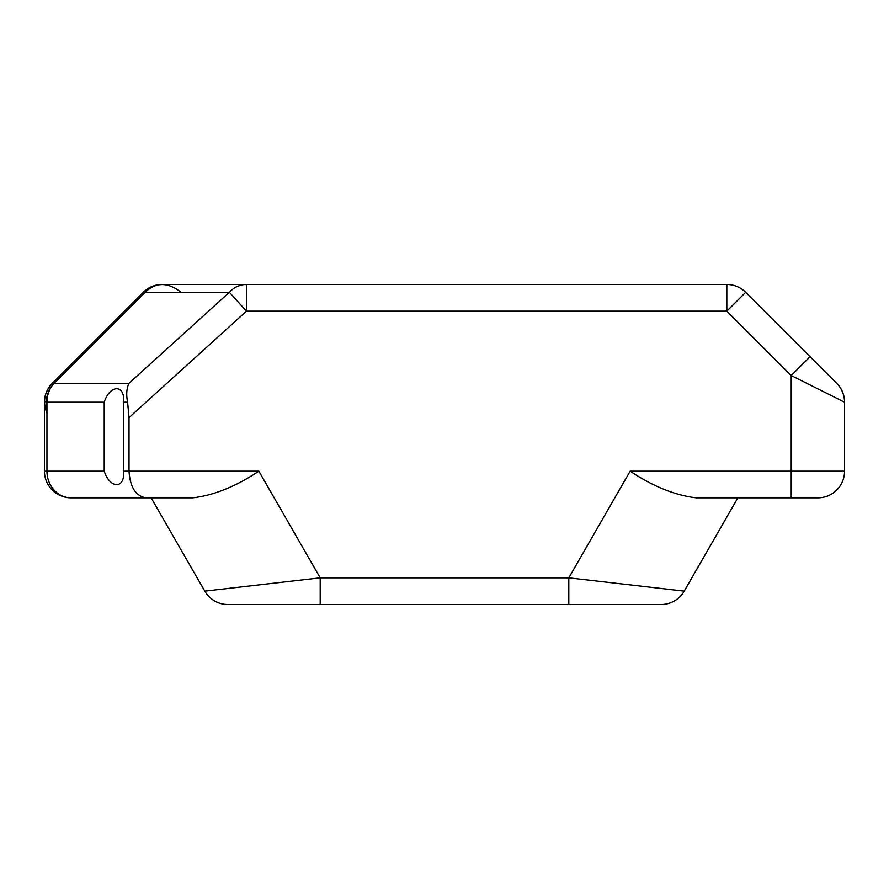 <?xml version="1.0" encoding="UTF-8"?>
<svg xmlns="http://www.w3.org/2000/svg" width="889" height="889" viewBox="0 0 889 889"><rect width="100%" height="100%" fill="white"/><g stroke="black" fill="none" stroke-linecap="round" stroke-linejoin="round"><path stroke-width="1.33" d="M46.973 400.939L44.45 402.206L46.973 400.939M844.55 471.17L844.55 402.206L791.21 375.536L791.21 471.17L844.55 471.17A26.67 26.67 0 0 1 817.88 497.84L696.209 497.84C675.107 495.351 653.082 486.461 630.145 471.17L791.21 471.17L791.21 375.536L844.55 402.206A26.67 26.67 0 0 0 836.738 383.348L810.068 356.678L791.21 375.536L726.824 311.15L726.824 284.48L162.176 284.48A26.67 24.17 90 0 0 145.085 292.292L229.384 292.292A26.67 24.17 -90 0 1 246.475 284.48L246.475 311.15L726.824 311.15L246.475 311.15L129.016 417.608L129.016 471.17L129.016 417.608L246.475 311.15L229.384 292.292L145.085 292.292L54.029 383.348L128.916 383.348L229.384 292.292L128.916 383.348L54.029 383.348L145.085 292.292A26.67 24.17 -90 0 1 162.176 284.48L726.824 284.48A26.67 26.67 0 0 1 745.682 292.292L836.738 383.348A26.67 26.67 0 0 1 844.55 402.206L844.55 471.17L791.21 471.17L791.21 497.84L817.88 497.84A26.67 26.67 0 0 0 844.55 471.17M46.95 413.152C42.539 402.084 44.306 392.16 52.262 383.348A26.67 26.67 0 0 0 44.45 402.206A26.67 26.67 0 0 1 52.262 383.348L143.318 292.292A26.67 26.67 0 0 1 162.176 284.48M123.615 402.206L123.615 471.17L123.615 402.206C125.06 384.226 110.058 384.27 104.213 402.206L46.95 402.206L46.95 471.17L104.213 471.17L104.213 402.206L104.213 471.17C110.103 489.15 125.06 489.106 123.615 471.17C125.06 489.106 110.103 489.15 104.213 471.17L46.95 471.17L46.95 402.206A26.67 24.17 -90 0 1 54.029 383.348A26.67 24.17 90 0 0 46.95 402.206L104.213 402.206C110.058 384.27 125.06 384.226 123.615 402.206L127.605 402.206C126.105 394.894 126.538 388.604 128.916 383.348C126.538 388.604 126.105 394.894 127.605 402.206L129.016 417.608M129.016 471.17L258.855 471.17L320.196 577.85L568.804 577.85L630.145 471.17L568.804 577.85L568.804 604.52L227.895 604.52A26.67 26.67 0 0 1 204.781 591.141L320.196 577.85L258.855 471.17C235.918 486.461 213.893 495.351 192.791 497.84L71.12 497.84A26.67 26.67 0 0 1 44.45 471.17L46.95 471.17L44.45 471.17A26.67 26.67 0 0 0 71.12 497.84A26.67 24.17 -90 0 1 46.95 471.17A26.67 24.17 90 0 0 71.12 497.84L192.791 497.84C213.893 495.351 235.918 486.461 258.855 471.17L129.016 471.17C130.094 487.25 135.761 496.14 146.007 497.84C135.761 496.14 130.094 487.25 129.016 471.17L123.615 471.17M844.55 402.206C844.428 394.949 841.827 388.671 836.738 383.348L745.682 292.292A26.67 26.67 0 0 0 726.824 284.48L726.824 311.15L745.682 292.292L726.824 311.15L791.21 375.536L810.068 356.678L745.682 292.292M661.105 604.52L568.804 604.52L661.105 604.52A26.67 26.67 0 0 0 684.219 591.141L568.804 577.85L684.219 591.141L737.87 497.84L684.219 591.141A26.67 26.67 0 0 1 661.105 604.52M151.13 497.84L204.781 591.141L151.13 497.84M320.196 604.52L320.196 577.85L204.781 591.141A26.67 26.67 0 0 0 227.895 604.52L568.804 604.52L568.804 577.85L320.196 577.85L320.196 604.52M791.21 497.84L791.21 471.17L630.145 471.17C653.082 486.461 675.107 495.351 696.209 497.84L791.21 497.84M52.262 383.348A26.67 4.134 45 0 1 54.029 383.348C47.317 390.882 44.961 399.65 46.95 409.629M181.034 292.292C167.899 282.002 155.919 282.002 145.085 292.292A26.67 4.134 -135 0 0 143.318 292.292M44.45 402.206L44.45 471.17L44.45 402.206M229.384 292.292L246.475 311.15L246.475 284.48"/></g></svg>
